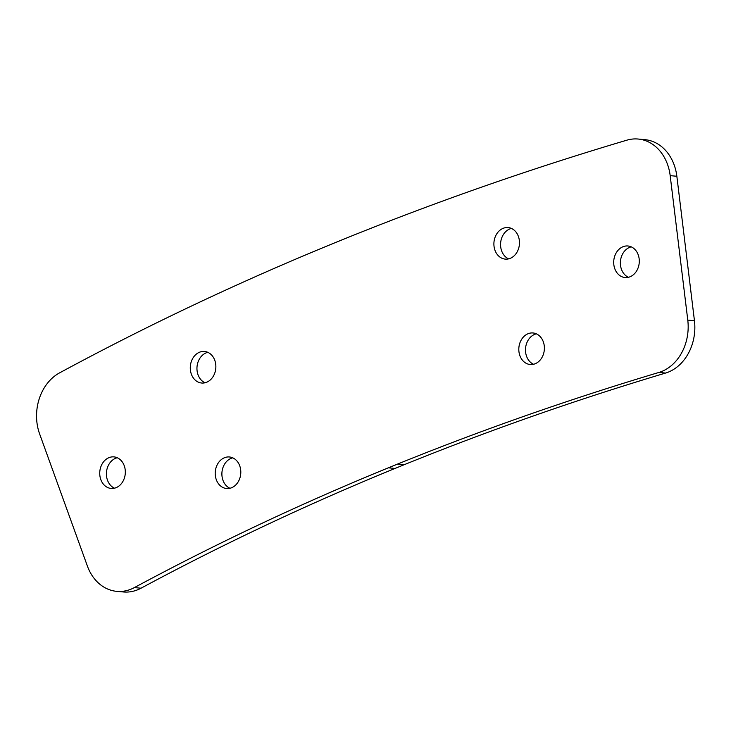 <?xml version="1.0" encoding="UTF-8"?>
<svg xmlns="http://www.w3.org/2000/svg" width="731" height="731" viewBox="0 0 731 731"><rect width="100%" height="100%" fill="white"/><g stroke="black" fill="none" stroke-linecap="round" stroke-linejoin="round"><path stroke-width="1.1" d="M215.718 477.736A15.835 12.765 95.2 0 1 229.461 456.976A15.835 12.765 95.2 0 1 240.307 467.767A15.835 12.765 95.2 0 1 226.564 488.518A15.835 12.765 95.2 0 1 215.718 477.736M229.945 488.271A15.835 12.765 95.2 0 1 222.388 478.348A15.835 12.765 95.2 0 1 232.741 457.834M215.362 362.256A15.835 12.765 95.2 0 1 201.619 383.017A15.835 12.765 95.2 0 1 190.782 372.225A15.835 12.765 95.2 0 1 204.516 351.465A15.835 12.765 95.2 0 1 215.362 362.256M205.009 382.77A15.835 12.765 95.2 0 1 197.452 372.837A15.835 12.765 95.2 0 1 207.805 352.324M543.891 343.762A15.835 12.765 95.2 0 1 530.149 364.513A15.835 12.765 95.2 0 1 519.312 353.731A15.835 12.765 95.2 0 1 533.045 332.97A15.835 12.765 95.2 0 1 543.891 343.762M533.539 364.266A15.835 12.765 95.2 0 1 525.982 354.343A15.835 12.765 95.2 0 1 536.335 333.829M638.793 256.782A15.835 12.765 95.2 0 1 625.051 277.533A15.835 12.765 95.2 0 1 614.204 266.751A15.835 12.765 95.2 0 1 627.947 245.991A15.835 12.765 95.2 0 1 638.793 256.782M628.432 277.287A15.835 12.765 95.2 0 1 620.875 267.363A15.835 12.765 95.2 0 1 631.228 246.85M124.827 467.685A15.835 12.765 95.2 0 1 111.085 488.436A15.835 12.765 95.2 0 1 100.238 477.654A15.835 12.765 95.2 0 1 113.981 456.893A15.835 12.765 95.2 0 1 124.827 467.685M114.475 488.189A15.835 12.765 95.2 0 1 106.909 478.266A15.835 12.765 95.2 0 1 117.271 457.752M134.349 587.596C216.367 543.462 301.044 503.531 388.371 467.822L397.253 464.203L403.923 464.815L395.042 468.434C307.714 504.143 223.037 544.074 141.019 588.208A45.258 36.468 -84.8 0 1 123.402 591.964L116.732 591.352A45.258 36.468 -84.8 0 0 134.349 587.596L141.019 588.208M518.973 238.361A15.835 12.765 95.2 0 1 505.24 259.112A15.835 12.765 95.2 0 1 494.394 248.321A15.835 12.765 95.2 0 1 508.136 227.569A15.835 12.765 95.2 0 1 518.973 238.361M508.621 258.865A15.835 12.765 95.2 0 1 501.064 248.933A15.835 12.765 95.2 0 1 511.417 228.428M116.732 591.352A45.258 36.468 -84.8 0 1 87.4 566.068L39.629 433.949A45.258 36.468 95.2 0 1 59.577 372.874C148.411 324.856 240.344 281.426 335.346 242.591L344.027 239.055C435.786 201.884 530.048 168.925 626.823 140.188A45.258 36.468 -84.8 0 1 638.163 139.036A45.258 36.468 -84.8 0 1 670.181 175.65L687.78 320.114A45.258 36.468 95.2 0 1 658.896 372.454C569.55 399.163 482.332 429.746 397.253 464.203M687.78 320.114L694.45 320.726L676.851 176.262A45.258 36.468 -84.8 0 0 644.833 139.648L638.163 139.036M694.45 320.726A45.258 36.468 95.2 0 1 665.566 373.066C576.22 399.775 489.002 430.358 403.923 464.815M388.371 467.822L395.042 468.434M676.851 176.262L670.181 175.65M658.896 372.454L665.566 373.066"/></g></svg>
